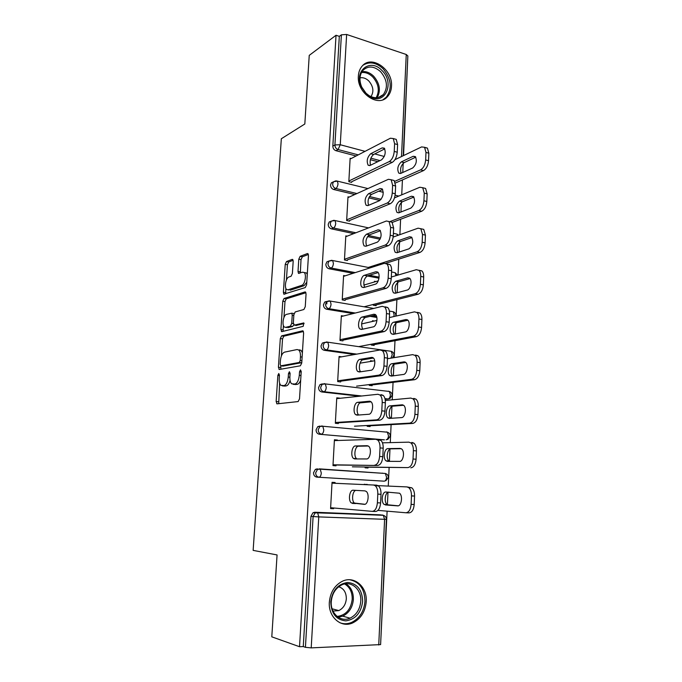 <?xml version="1.0" encoding="UTF-8"?>
<svg xmlns="http://www.w3.org/2000/svg" width="682" height="682" viewBox="0 0 682 682"><rect width="100%" height="100%" fill="white"/><g stroke="black" fill="none" stroke-linecap="round" stroke-linejoin="round"><path stroke-width="1.02" d="M278.767 373.523L277.872 375.364L276.142 401.502L277.097 403.855L298.136 401.57L299.517 398.859L301.222 371.52L300.481 369.874L299.517 371.801L299.296 375.313C298.75 380.317 297.292 383.233 294.931 384.051L291.598 383.787C290.302 382.449 289.731 380.121 289.884 376.805L290.106 373.352L289.398 371.733L288.469 373.625L288.247 377.061C287.702 381.954 286.295 384.81 284.036 385.611L280.865 385.364C279.611 384.06 279.066 381.775 279.219 378.484L279.441 375.109L278.767 373.523M358.365 76.043C356.72 93.102 378.391 107.995 387.564 96.571C389.942 93.92 391.255 90.518 391.485 86.384C393.113 69.479 371.306 54.279 361.989 66.307C359.823 68.891 358.613 72.13 358.365 76.043M329.338 602.18C328.119 617.014 341.145 628.361 352.73 622.905C360.795 618.872 365.296 611.78 366.234 601.618C367.393 586.597 353.89 575.156 341.98 581.456C334.495 585.565 330.284 592.47 329.338 602.18M293.183 261.325L292.757 259.492L292.194 259.373L286.5 261.556L285.229 264.335L283.38 292.271L283.814 294.172L305.255 287.582L306.627 284.709L308.443 255.554L308 253.687L307.386 253.559L300.123 256.338L298.793 259.203L298.008 271.427L298.452 273.32L302.612 272.186L304.198 272.544C306.781 274.616 304.88 284.633 301.785 285.323L288.009 289.824L286.585 289.483C284.121 287.523 285.886 277.779 288.853 277.02L291.095 276.236L292.39 273.431L293.183 261.325M299.526 646.715L271.794 636.835L277.071 554.943L253.141 550.383L281.334 138.744L304.82 123.996L309.244 55.37L336.03 35.268L299.526 646.715L303.268 646.562L305.425 647.32L313.106 516.547L310.958 516.317L303.268 646.562M281.589 335.876L280.311 338.562L278.409 367.231L279.364 369.482L300.37 365.791L301.751 363.02L303.618 333.055L303.115 330.983L302.561 330.821L281.589 335.876L283.814 336.192L282.536 338.877L281.41 355.885M280.907 329.508L282.783 301.205L284.062 298.477L304.99 291.93L305.579 292.075L306.048 294.044L305.263 306.653L303.891 309.5L295.195 311.938L293.865 314.717L293.337 322.961L294.351 325.126L303.805 322.918L303.2 326.328L281.871 331.64L280.907 329.508L283.132 329.832L283.414 325.536M386.404 519.317L380.607 644.592L311.205 647.883L305.425 647.32M380.658 643.331L387.112 511.168M336.03 35.268L339.321 36.359L341.392 34.825L346.635 34.467L406.259 54.492L407.853 55.984M407.708 59.138L403.548 155.573M403.19 163.279L402.764 172.495M402.423 179.912L401.732 194.839M401.383 202.392L400.939 212M400.607 219.254L399.891 234.668M399.55 242.05L399.089 252.076M398.757 259.16L398.024 275.068M397.691 282.28L397.205 292.723M396.89 299.637L396.131 316.047M395.807 323.089L395.304 333.967M394.989 340.702L394.205 357.624M393.889 364.486L393.369 375.808M393.062 382.355L392.252 399.814M391.945 406.498L391.4 418.262M391.11 424.622L390.275 442.635M389.976 449.114L389.413 461.356M389.124 467.511L388.271 486.087M387.99 492.123L387.402 504.748M330.591 508.414L333.643 508.687L330.582 508.559L332.049 482.327L335.092 482.506L332.04 482.379M367.189 484.697L364.282 484.254M367.206 484.382L364.265 484.57M333.643 508.687L333.686 507.988M335.05 483.291L335.092 482.506M354.802 194.523L333.703 189.502C331.665 188.786 330.617 187.26 330.54 184.933L331.435 182.75L333.362 181.906M379.874 200.491L368.817 197.857M377.811 161.668L370.377 159.716M356.106 155.973L335.97 150.696C333.95 149.938 332.91 148.412 332.833 146.11L334.922 144.942L341.392 34.825M339.321 36.359L332.833 146.11M310.958 516.317L313.004 512.728L314.828 512.242L380.582 514.859M381.102 514.987L381.681 515.26M349.551 221.173L346.661 220.542L347.99 196.808L349.158 197.081M353.08 273.303L329.065 268.768C326.993 268.137 325.928 266.628 325.851 264.249L326.934 261.786L329.108 260.993M378.979 278.188L367.129 275.954M375.935 281.538L374.495 281.274L374.461 281.973M373.327 304.428L373.293 305.238L376.114 305.715L376.149 304.914M345.169 300.421L342.228 299.918L343.592 275.511L345.194 275.809M354.597 354.512L324.3 350.309C322.194 349.781 321.103 348.289 321.034 345.842L322.364 343.063L324.76 342.373M372.96 361.076L370.497 360.744L370.454 361.486M369.294 384.571L369.252 385.381L372.125 385.731L372.167 384.921M340.744 380.394L340.659 381.937L337.667 381.579L339.073 356.464L341.673 356.822M384.486 439.839L319.389 434.246C317.249 433.812 316.141 432.337 316.073 429.831L317.718 426.668L319.867 426.071M365.143 467.008L365.109 467.818L368.024 468.014L368.067 467.204M336.073 464.834L336.013 465.823L332.978 465.61L334.419 439.771L337.445 440.026L334.402 440.12M337.42 440.495L337.445 440.026M385.816 480.776L388.348 477.383C388.28 475.414 387.282 474.109 385.347 473.47L386.558 477.238C386.31 479.668 385.526 480.981 384.196 481.177L316.883 477.136C314.726 476.752 313.609 475.294 313.532 472.754L315.365 469.387L317.369 468.841M382.27 473.12L383.139 473.317M338.425 422.311L338.349 423.582L335.339 423.292L336.763 397.819L339.755 398.152L336.729 398.476M367.231 425.5L367.197 426.31L370.087 426.582L370.13 425.773M359.499 396.225L321.861 391.971C319.739 391.485 318.639 390.01 318.571 387.538L320.046 384.563L322.339 383.915M386.89 399.081L385.066 399.115M342.927 340.889L339.968 340.454L341.35 315.706L343.327 316.022M374.341 321.026L372.508 320.728L372.474 321.452M371.323 344.222L371.289 345.032L374.137 345.442L374.171 344.64M353.131 313.575L326.704 309.244C324.615 308.665 323.532 307.164 323.464 304.752L324.658 302.135L326.951 301.393M376.865 317.462L370.096 316.354M347.377 260.524L344.461 259.953L345.808 235.887L347.155 236.168M375.722 266.082L375.305 265.187M353.736 233.628L331.401 228.854C329.346 228.18 328.289 226.671 328.213 224.31L329.193 222L331.23 221.173M380.07 239.246L367.547 236.569M351.699 182.375L348.834 181.676L350.139 158.267L351.17 158.531M283.755 386.012L282.314 385.85M290.055 380.385C289.168 383.651 287.915 385.475 286.304 385.867L284.582 386.114M294.547 384.469L293.141 384.307M300.685 380.198C299.739 382.67 298.588 384.043 297.233 384.324L295.434 384.571M279.62 383.096L278.716 403.676M303.43 331.503L283.814 336.192M280.762 365.833L280.882 369.218M280.157 364.256L280.831 365.825L299.262 362.466L300.225 360.531L300.455 356.848C300.592 353.617 300.037 351.349 298.793 350.045L297.113 349.534L284.522 352.151C282.288 353.08 280.916 355.936 280.387 360.71L280.157 364.256M282.86 366.081L280.831 365.825M301.776 362.671L283.073 366.115M302.39 352.816L301.077 350.36L299.398 349.849M283.942 317.462L284.991 301.572L282.783 301.205M305.928 292.731L286.269 298.844L284.991 301.572M296.184 325.408L304.112 323.566M286.457 314.385C283.439 314.931 281.692 324.973 284.266 326.985L285.613 327.36L290.387 326.141L291.708 323.387L292.237 315.169L291.768 313.183L286.457 314.385M286.772 327.531L285.613 327.36M293.746 324.905L292.638 326.473L287.847 327.692M294.061 313.592L293.345 313.439M283.132 329.832L283.277 331.29M288.938 289.986L288.009 289.824M306.781 282.22L304.036 285.715L290.225 290.208M307.275 274.352L306.457 272.962L304.735 272.647M308.375 254.48L302.348 256.773L301.018 259.629L300.327 272.988M285.869 288.324L285.673 293.865M293.124 260.285L288.691 261.973L287.42 264.744L286.406 280.072M385.347 504.936L397.597 505.856C401.459 506.504 403.096 495.678 399.507 493.214L385.944 492.012C382.218 491.492 380.692 502.08 384.154 504.441L398.203 505.814M377.964 510.383L405.824 512.762C408.825 512.489 410.581 509.693 411.118 504.373L411.476 495.891C411.527 492.08 410.624 489.335 408.765 487.647L406.941 486.914L411.834 487.826C413.693 489.514 414.605 492.251 414.554 496.053L411.476 495.891M378.084 485.635L406.941 486.914M411.118 504.373L414.196 504.518L414.554 496.053M388.902 492.174C385.185 491.748 383.71 502.242 387.154 504.578L388.348 505.072M414.196 504.518C413.667 509.829 411.902 512.617 408.902 512.89L406.063 512.77M364.896 504.279L354.435 503.069C351.119 500.69 352.628 489.983 356.217 490.401M331.998 483.154L376.677 485.158L378.45 485.899C380.241 487.613 381.093 490.409 381.016 494.288L380.607 502.941C380.053 508.363 378.314 511.21 375.407 511.5L372.432 511.381M381.016 494.288L377.802 494.118L377.393 502.787C376.831 508.218 375.1 511.082 372.202 511.364L330.625 507.715M364.29 504.339L351.298 502.924C347.973 500.52 349.542 489.719 353.14 490.239L364.964 490.878L366.243 491.424C369.695 493.93 368.024 504.987 364.29 504.339M377.802 494.118C377.888 490.239 377.035 487.434 375.253 485.72L373.489 484.97M362.645 601.379C361.11 612.871 355.51 619.367 345.851 620.876C336.217 619.904 331.188 613.561 330.761 601.856C332.475 590.16 338.17 583.698 347.863 582.471C357.317 583.656 362.244 589.956 362.645 601.379M331.264 601.66C330.293 613.527 340.744 622.589 350.037 618.173C356.439 614.951 360.019 609.299 360.769 601.217C361.707 589.239 350.949 580.109 341.443 585.062C335.416 588.336 332.023 593.869 331.264 601.66M333.012 611.089L338.809 610.586C343.285 608.335 345.791 604.405 346.328 598.779C346.294 592.428 343.754 588.421 338.707 586.759M339.909 622.76C343.745 624.166 347.624 624.064 351.554 622.444C359.559 618.446 364.026 611.422 364.955 601.345C364.742 589.197 359.712 582.002 349.866 579.76M381.843 70.391C395.569 83.076 384.58 106.494 369.363 96.273L366.081 93.673L361.434 86.972C353.557 70.937 370.317 57.757 381.843 70.391M365.995 93.212L369.039 95.616C374.648 98.745 379.422 98.404 383.352 94.568C388.211 87.415 387.291 79.785 380.582 71.67C374.043 65.966 368.144 65.54 362.909 70.399C359.457 74.901 359.056 80.442 361.707 87.015L365.995 93.212M370.974 96.639C374.094 91.593 373.352 86.35 368.749 80.911C365.987 78.302 363.071 77.279 360.002 77.859M383.096 99.657L386.379 97.125C392.44 88.268 391.306 78.788 382.994 68.686C376.114 62.429 369.474 61.269 363.063 65.208M387.376 461.347L399.575 461.399C403.335 461.757 405.031 451.373 401.613 448.961L400.155 448.415L387.964 448.62C384.341 448.364 382.747 458.534 386.046 460.844L387.376 461.347M352.347 466.829L407.768 467.605C410.752 467.127 412.508 464.254 413.036 459.003L413.386 450.649C413.445 447.077 412.61 444.493 410.888 442.899L408.868 442.149L382.466 442.831M365.134 467.161L407.768 467.605M413.036 459.003L416.088 459.233L416.438 450.896L413.386 450.649M401.221 448.696L390.939 448.858C387.308 448.611 385.714 458.756 389.03 461.058L389.482 461.356M416.088 459.233C415.56 464.485 413.803 467.341 410.82 467.818M411.894 442.413L413.923 443.164C415.653 444.749 416.489 447.332 416.438 450.896M389.371 418.398L401.528 417.606C405.176 417.699 406.941 407.708 403.684 405.364L402.09 404.818L389.959 405.858C386.43 405.858 384.776 415.636 387.922 417.896L389.371 418.398M354.487 426.207L409.686 423.13C412.653 422.456 414.4 419.515 414.92 414.324L415.27 406.088C415.329 402.738 414.562 400.308 412.96 398.808L410.769 398.066L385.287 400.479M360.122 402.866L371.076 401.826M367.214 425.935L412.704 423.437L409.686 423.13M414.92 414.324L417.947 414.639L418.288 406.429L415.27 406.088M403.574 405.279L392.909 406.174C389.362 406.174 387.717 415.943 390.871 418.194L391.008 418.296M417.947 414.639C417.427 419.831 415.679 422.755 412.704 423.437M413.769 398.407L415.969 399.149C417.58 400.649 418.347 403.079 418.288 406.429M391.349 376.08L403.446 374.461C407.001 374.307 408.816 364.682 405.722 362.389L404.008 361.861L391.92 363.711C388.476 363.958 386.779 373.386 389.78 375.586L391.349 376.08M356.584 386.148L411.57 379.328C414.528 378.459 416.259 375.458 416.779 370.317L417.12 362.21C417.188 359.056 416.472 356.771 414.988 355.356L412.636 354.64L387.444 358.723M360.036 363.174L374.682 360.795M369.26 385.279L414.562 379.712L411.57 379.328M416.779 370.317L419.78 370.718L420.112 362.628L417.12 362.21M405.79 362.449L394.844 364.111C391.434 364.35 389.703 373.617 392.644 375.901M419.78 370.718C419.26 375.85 417.52 378.851 414.562 379.712M415.611 355.066L417.972 355.782C419.464 357.197 420.18 359.482 420.112 362.628M393.292 334.368L405.338 331.955C408.808 331.571 410.666 322.271 407.717 320.046L405.892 319.543L393.855 322.185C390.496 322.646 388.757 331.759 391.613 333.899L393.292 334.368M358.664 346.635L413.428 336.183C416.37 335.126 418.092 332.057 418.603 326.976L418.944 318.997C419.012 316.022 418.356 313.865 416.983 312.535L414.477 311.853L389.396 317.582M361.588 323.933L376.941 320.429M371.75 345.101L416.395 336.644L413.428 336.183M418.603 326.976L421.578 327.462L421.911 319.491L418.944 318.997M407.904 320.225L396.753 322.654C393.002 325.493 392.193 329.329 394.324 334.163M421.578 327.462C421.067 332.535 419.345 335.595 416.395 336.644M417.427 312.365L419.942 313.038C421.323 314.376 421.979 316.525 421.911 319.491M395.202 293.26L407.197 290.072C410.581 289.466 412.482 280.464 409.669 278.299L407.742 277.838L395.765 281.248C391.988 284.403 391.204 288.256 393.429 292.817L395.202 293.26M364.086 306.798L415.261 293.678C418.185 292.442 419.899 289.313 420.41 284.283L420.743 276.415C420.811 273.618 420.206 271.589 418.927 270.328L416.293 269.705L391.315 277.028M363.821 285.093L378.237 280.865M374.248 305.4L418.202 294.215L415.261 293.678M420.41 284.283L423.36 284.846L423.684 276.994L420.743 276.415M409.959 278.597L398.638 281.785C395.031 284.599 394.153 288.35 396.02 293.038M423.36 284.846C422.849 289.859 421.135 292.987 418.202 294.215M419.217 270.294L421.868 270.916C423.147 272.169 423.752 274.198 423.684 276.994M357.001 458.943L356.592 458.662C353.404 456.326 355.032 445.968 358.544 446.216L368.306 446.002M378.877 439.54L380.829 440.299C382.5 441.91 383.284 444.536 383.199 448.176L382.798 456.693C382.244 462.055 380.522 464.979 377.623 465.482L333.021 464.8M336.064 465.013L377.623 465.482M334.376 440.598L375.714 439.268L377.666 440.018C379.32 441.638 380.104 444.272 380.019 447.921L379.61 456.454L382.798 456.693M366.566 458.952L354.768 458.943L353.489 458.432C350.318 456.096 351.946 445.721 355.45 445.96L367.231 445.704L368.647 446.25C371.929 448.696 370.198 459.301 366.566 458.952M374.452 465.252C377.334 464.749 379.056 461.816 379.61 456.454M358.809 415.006L358.732 414.937C355.697 412.661 357.368 402.695 360.795 402.678L370.948 401.707M381.042 394.631L383.165 395.372C384.708 396.89 385.441 399.362 385.356 402.781L384.955 411.169C384.409 416.463 382.696 419.464 379.814 420.172L376.66 419.856L335.382 422.508M338.4 422.789L379.814 420.172M336.72 398.646L377.913 394.273L380.027 395.014C381.562 396.532 382.287 399.004 382.201 402.431L381.801 410.837L384.955 411.169M368.809 414.264L357.053 415.133L355.654 414.63C352.628 412.346 354.308 402.363 357.718 402.337L369.465 401.212L370.999 401.758C374.137 404.136 372.346 414.332 368.809 414.264M376.66 419.856C379.542 419.149 381.255 416.139 381.801 410.837M322.1 384.333L322.126 383.898M360.727 371.767C357.965 369.363 359.738 360.045 363.012 359.781L373.438 358.041M383.173 350.403L385.458 351.119C386.89 352.551 387.564 354.87 387.47 358.093L387.078 366.345C386.541 371.579 384.836 374.648 381.963 375.552L378.842 375.151L337.718 380.812M340.702 381.17L381.963 375.552M339.031 357.291L380.07 349.96L382.346 350.676C383.77 352.108 384.435 354.435 384.35 357.658L383.949 365.927L387.078 366.345M371.017 370.249L359.303 371.971L357.794 371.485C354.913 369.269 356.635 359.636 359.968 359.371L371.664 357.394L373.318 357.922C376.293 360.232 374.461 370.062 371.017 370.249M378.842 375.151C381.707 374.248 383.412 371.17 383.949 365.927M362.679 329.201C360.744 324.265 361.579 320.378 365.194 317.522L375.833 314.99M385.27 306.849L387.7 307.522C389.03 308.869 389.644 311.052 389.558 314.078L389.175 322.211C388.638 327.386 386.941 330.523 384.077 331.614L380.991 331.137L340.011 339.713M342.969 340.148L384.077 331.614M341.307 316.525L382.201 306.32L384.614 306.994C385.935 308.341 386.558 310.532 386.464 313.558L386.072 321.708L389.175 322.211M373.19 326.891L361.528 329.449L359.908 328.988C357.163 326.831 358.928 317.531 362.176 317.028L373.83 314.24L375.586 314.726C378.425 316.968 376.549 326.473 373.19 326.891M380.991 331.137C383.838 330.037 385.535 326.891 386.072 321.708M326.806 303.976L326.917 301.981M325.288 301.7L325.851 301.802M364.648 287.275C362.977 282.493 363.873 278.699 367.342 275.878L378.16 272.561M387.342 263.951L389.899 264.556C391.127 265.827 391.698 267.881 391.613 270.737L391.238 278.742C390.701 283.865 389.013 287.062 386.165 288.35L383.105 287.787L342.27 299.202M345.203 299.705L386.165 288.35M343.549 276.338L384.298 263.346L386.839 263.951C388.067 265.221 388.638 267.284 388.544 270.14L388.16 278.162L391.238 278.742M375.33 284.189L363.711 287.548L361.997 287.122C359.388 285.033 361.179 276.022 364.35 275.315L375.961 271.717L377.819 272.169C380.522 274.343 378.612 283.542 375.33 284.189M383.105 287.787C385.944 286.5 387.632 283.286 388.16 278.162M397.095 252.732L409.038 248.794C412.874 245.563 413.727 241.675 411.596 237.148L409.575 236.739L397.64 240.891C393.94 244.13 393.13 247.941 395.228 252.34L397.095 252.732L395.228 252.34M368.254 267.446L417.06 251.794C419.976 250.388 421.681 247.199 422.184 242.221L422.516 234.472L420.837 228.734L418.083 228.18L393.164 237.063M385.748 263.303L419.976 252.408L417.06 251.794M422.184 242.221L425.108 242.86L425.432 235.12L422.516 234.472M411.945 237.549L400.496 241.505C397.018 244.301 396.097 247.975 397.717 252.528M425.108 242.86C424.605 247.822 422.9 251.01 419.976 252.408M421.109 228.794L423.752 229.391L425.432 235.12M366.626 245.989C365.185 241.351 366.132 237.634 369.456 234.838L380.42 230.729M389.507 221.65L392.056 222.221L393.633 228.052L393.267 235.938C392.738 241.002 391.059 244.258 388.22 245.725L385.185 245.085L344.504 259.254M347.411 259.825L388.22 245.725M345.757 236.705L386.362 221.011L389.021 221.539L390.598 227.37L390.215 235.273L393.267 235.938M377.444 242.119L365.867 246.262L364.069 245.878C362.082 241.428 362.892 237.541 366.498 234.199L378.058 229.834L380.01 230.226C382.039 234.813 381.187 238.777 377.444 242.119M385.185 245.085C388.015 243.619 389.686 240.345 390.215 235.273M398.953 212.784L410.845 208.121C414.613 204.788 415.491 200.951 413.48 196.587L411.374 196.237L399.499 201.105C395.867 204.43 395.031 208.206 397.009 212.443L398.953 212.784M389.72 221.693L418.842 210.525C421.74 208.948 423.437 205.7 423.931 200.781L424.255 193.142L422.712 187.72L419.839 187.252L394.511 197.865M392.252 222.434L421.732 211.215L418.842 210.525M423.931 200.781L426.83 201.488L427.154 193.867L424.255 193.142M413.889 197.081L402.329 201.787C398.979 204.574 398.007 208.18 399.422 212.596M426.83 201.488C426.335 206.399 424.639 209.638 421.732 211.215M423.155 187.831L425.602 188.454L427.154 193.867M368.587 205.308C367.359 200.815 368.34 197.175 371.554 194.387L382.628 189.502M391.809 179.903L394.17 180.508L395.628 185.998L395.262 193.765C394.742 198.777 393.071 202.102 390.249 203.739L387.24 203.023L346.703 219.86M349.585 220.499L390.249 203.739M347.939 197.627L388.39 179.306L391.17 179.741L392.619 185.248L392.244 193.032L395.262 193.765M379.524 200.67L367.99 205.563L366.106 205.239C364.239 200.96 365.075 197.098 368.612 193.679L380.13 188.564L382.167 188.888C384.068 193.304 383.19 197.234 379.524 200.67M387.24 203.023C390.053 201.378 391.724 198.044 392.244 193.032M400.786 173.39L412.636 168.019C416.318 164.609 417.222 160.799 415.338 156.587L413.156 156.306L401.323 161.881C397.759 165.283 396.907 169.025 398.765 173.109L400.786 173.39M394.793 181.344L420.589 169.861C423.471 168.113 425.167 164.814 425.662 159.946L425.977 152.418L424.554 147.295L421.578 146.92L394.929 159.707M395.407 183.015L423.462 170.619L420.589 169.861M425.662 159.946L428.535 160.722L428.85 153.211L425.977 152.418M415.781 157.167L404.128 162.623C400.897 165.419 399.891 168.957 401.11 173.245M428.535 160.722C428.04 165.581 426.352 168.88 423.462 170.619M424.801 147.568L427.409 148.096L428.85 153.211M370.539 165.223C369.499 160.867 370.522 157.295 373.608 154.507L384.776 148.864M394.068 138.778L396.251 139.384L397.597 144.575L397.231 152.231C396.719 157.184 395.048 160.56 392.244 162.376L389.26 161.583L348.869 181.011M351.733 181.719L392.244 162.376M350.096 159.094L390.394 138.216L393.267 138.557L394.605 143.749L394.239 151.413L397.231 152.231M381.57 159.818L370.079 165.453L368.127 165.197C366.37 161.063 367.223 157.244 370.693 153.731L382.167 147.892L384.281 148.147C386.072 152.401 385.168 156.297 381.57 159.818M389.26 161.583C392.056 159.767 393.719 156.374 394.239 151.413M279.407 375.552L277.872 375.364M301.188 372.014L299.517 371.801M290.072 373.821L288.469 373.625M378.74 645.002L384.597 519.317L318.767 516.896L311.205 647.883M314.828 512.242L317.624 512.745L315.152 512.941L313.106 516.547L318.767 516.896L317.624 512.745L383.301 515.328C385.296 515.959 386.327 517.288 386.404 519.326L384.597 519.317L383.301 515.328L380.292 514.833M346.635 34.467L340.267 144.746L365.041 151.344M374.75 153.936L384.264 156.468M401.502 156.553L406.259 54.492M358.255 154.865L338.067 149.554C336.047 148.787 334.998 147.252 334.922 144.942L340.267 144.746L338.067 149.554L335.97 150.696M313.004 512.728L382.602 515.046L384.358 515.737M384.196 481.177L316.883 477.136M315.672 472.814C315.74 475.363 316.866 476.82 319.031 477.212C320.267 476.999 321.026 475.627 321.299 473.095L320.233 469.182L319.517 468.875L317.505 469.429L315.672 472.814M319.602 468.884L385.347 473.47L320.233 469.182L315.365 469.387M383.838 439.856L319.389 434.246M385.765 399.192L388.058 398.97L384.946 398.62M361.724 395.986L324.001 391.715L321.861 391.971M388.612 358.536L387.461 358.374M356.805 354.12L326.431 349.9L324.3 350.309M326.371 342.032L327.82 342.202L324.479 342.611L326.891 341.921M376.635 316.533L372.321 315.826M355.313 313.029L328.826 308.673L326.704 309.244M329.056 300.881L330.267 301.077L326.772 301.538L329.278 300.822M379.107 277.122L369.312 275.272M355.254 272.604L331.179 268.043L329.065 268.768M331.571 260.319L332.671 260.533L329.048 261.036L331.631 260.294M380.547 238.069L368.459 235.478M355.902 232.784L333.507 227.993L331.401 228.854M381.127 199.323L369.456 196.535M356.959 193.552L335.808 188.496L333.703 189.502M380.002 160.594L370.863 158.181M318.204 429.72C318.272 432.235 319.381 433.709 321.529 434.153C322.774 433.846 323.524 432.439 323.788 429.933L322.799 426.241L322.006 425.943L319.849 426.548L318.204 429.72M317.718 426.668L322.799 426.241L387.367 432.192L388.493 435.755C388.246 438.159 387.461 439.506 386.14 439.788L387.905 439.336L390.257 436.028C390.198 434.119 389.234 432.84 387.367 432.192L386.506 431.894M320.693 387.257C320.77 389.746 321.87 391.229 324.001 391.715C325.229 391.323 325.979 389.891 326.252 387.41L325.331 383.923L324.47 383.625L322.177 384.281L320.693 387.257M320.046 384.563L325.331 383.923L389.354 391.477L390.402 394.852C390.155 397.231 389.379 398.603 388.058 398.97L389.951 398.484L392.15 395.262C392.09 393.403 391.161 392.141 389.354 391.477L388.425 391.187M322.364 343.063L324.479 342.611L323.149 345.407C323.225 347.863 324.317 349.363 326.431 349.9C327.658 349.414 328.409 347.948 328.664 345.501L327.82 342.202L391.161 351.307M392.431 357.914L394.008 355.049C393.957 353.242 393.054 352.006 391.306 351.332L392.278 354.521L390.931 358.161M324.658 302.135L326.772 301.538L325.57 304.163C325.646 306.585 326.729 308.094 328.826 308.673C330.045 308.111 330.796 306.619 331.051 304.189L330.267 301.077L373.745 308.435M395.739 316.133L395.841 315.399C395.799 313.635 394.929 312.407 393.233 311.725L394.136 314.743L393.804 316.576M392.849 311.665L389.379 311.077M326.934 261.786L329.048 261.036L327.965 263.508C328.033 265.903 329.108 267.412 331.179 268.043C332.407 267.395 333.148 265.878 333.404 263.474L332.671 260.533L370.241 267.83M397.529 275.213L395.125 272.664L395.952 275.673M394.384 272.519L391.553 271.965M368.561 227.89L335.041 220.55L331.299 221.104L330.318 223.423C330.386 225.793 331.452 227.311 333.507 227.993C334.726 227.259 335.467 225.708 335.723 223.338L335.041 220.55L334.01 220.329M397.666 235.46L396.984 234.122L395.884 233.875M329.193 222L333.762 220.312M367.939 188.573L337.377 181.122L333.532 181.719L332.637 183.91C332.705 186.246 333.762 187.772 335.808 188.496C337.019 187.695 337.752 186.109 338.008 183.765L337.377 181.122L336.414 180.892M398.791 196.066L397.785 195.845M331.435 182.75L335.689 180.883M286.304 385.867L284.036 385.611M289.859 377.257L288.247 377.061M297.233 384.324L294.931 384.051M300.975 375.518L299.296 375.313M278.392 401.741L276.142 401.502M302.987 330.889L302.561 330.821M280.652 367.513L278.409 367.231M282.536 338.877L280.311 338.562M301.563 362.764L299.262 362.466M301.896 360.752L300.225 360.531M302.117 357.07L300.455 356.848M286.269 298.844L284.062 298.477M305.51 292.015L304.99 291.93M296.61 325.467L294.351 325.126M292.638 326.473L290.387 326.141M293.337 323.635L291.708 323.387M293.823 315.416L292.237 315.169M304.036 285.715L301.785 285.323M300.242 271.845L298.008 271.427M301.018 259.629L298.793 259.203M302.348 256.773L300.123 256.338M307.991 253.678L307.386 253.559M285.579 292.646L283.38 292.271M287.42 264.744L285.229 264.335M288.691 261.973L286.5 261.556M292.731 259.475L292.194 259.373M377.393 502.787L380.607 502.941M352.449 503.427L355.586 503.563M345.919 583.792C351.008 587.083 353.498 592.3 353.37 599.435C352.62 607.406 349.065 612.982 342.714 616.153L338.153 617.201M337.121 616.443C345.817 615.283 350.846 609.555 352.21 599.273C352.313 592.189 349.806 587.091 344.674 583.98M361.98 71.644C366.098 71.167 369.959 72.659 373.583 76.12C379.806 83.409 380.999 90.595 377.163 97.697M376.132 97.756C379.865 90.894 378.715 83.937 372.687 76.887C369.175 73.537 365.433 72.096 361.451 72.565M390.939 448.858L387.964 448.62M392.909 406.174L389.959 405.858M402.874 404.903L402.09 404.818M394.844 364.111L391.92 363.711M405.151 362.023L404.008 361.861M396.753 322.654L393.855 322.185M407.367 319.79L405.892 319.543M398.638 281.785L395.765 281.248M409.532 278.188L407.742 277.838M383.199 448.176L380.019 447.921M355.45 445.96L358.544 446.216M385.356 402.781L382.201 402.431M357.718 402.337L360.795 402.678M369.465 401.212L370.215 401.297M387.47 358.093L384.35 357.658M359.968 359.371L363.012 359.781M371.664 357.394L372.764 357.547M389.558 314.078L386.464 313.558M362.176 317.028L365.194 317.522M373.83 314.24L375.253 314.47M391.613 270.737L388.544 270.14M364.35 275.315L367.342 275.878M375.961 271.717L377.683 272.05M400.496 241.505L397.64 240.891M411.638 237.191L409.575 236.739M393.633 228.052L390.598 227.37M366.498 234.199L369.456 234.838M378.058 229.834L380.053 230.269M402.329 201.787L399.499 201.105M413.684 196.8L411.374 196.237M395.628 185.998L392.619 185.248M368.612 193.679L371.554 194.387M380.13 188.564L382.355 189.11M404.128 162.623L401.323 161.881M415.67 156.988L413.156 156.306M397.597 144.575L394.605 143.749M370.693 153.731L373.608 154.507M382.167 147.892L384.597 148.548M403.233 155.718L407.853 55.898M398.51 235.162L396.984 234.122L393.386 233.329M398.765 196.084L395.125 195.197M383.275 192.307L378.757 191.207M277.6 403.804L276.67 403.701M279.671 369.431L278.912 369.337M301.077 350.36L298.793 350.045M294.01 313.541L291.768 313.183M282.033 331.597L281.376 331.503M306.457 272.962L304.198 272.544M299.074 273.431L298.452 273.32M284.411 294.266L283.814 294.172M411.834 487.826L408.765 487.647M387.154 504.578L384.154 504.441M378.45 485.899L375.253 485.72M351.298 502.924L354.435 503.069M338.809 610.586L332.125 608.796M350.037 618.173L342.714 616.153L338.008 617.108M369.039 95.616L369.363 96.273M378.484 97.466L383.352 94.568M413.923 443.164L410.888 442.899M389.03 461.058L386.046 460.844M415.969 399.149L412.96 398.808M390.871 418.194L387.922 417.896M417.972 355.782L414.988 355.356M392.465 375.927L389.78 375.586M419.942 313.038L416.983 312.535M393.889 334.248L391.613 333.899M421.868 270.916L418.927 270.328M395.466 293.183L393.429 292.817M380.829 440.299L377.666 440.018M353.489 458.432L356.592 458.662M383.165 395.372L380.027 395.014M355.654 414.63L358.732 414.937M385.458 351.119L382.346 350.676M357.794 371.485L360.386 371.818M387.7 307.522L384.614 306.994M359.908 328.988L362.099 329.321M389.899 264.556L386.839 263.951M361.997 287.122L363.966 287.48M423.752 229.391L420.837 228.734M392.056 222.221L389.021 221.539M364.069 245.878L365.876 246.253M425.602 188.454L422.712 187.72M398.757 212.844L397.009 212.443M394.17 180.508L391.17 179.741M366.106 205.239L367.803 205.632M427.409 148.096L424.554 147.295M400.394 173.526L398.765 173.109M396.251 139.384L393.267 138.557M368.127 165.197L369.695 165.598"/></g></svg>
